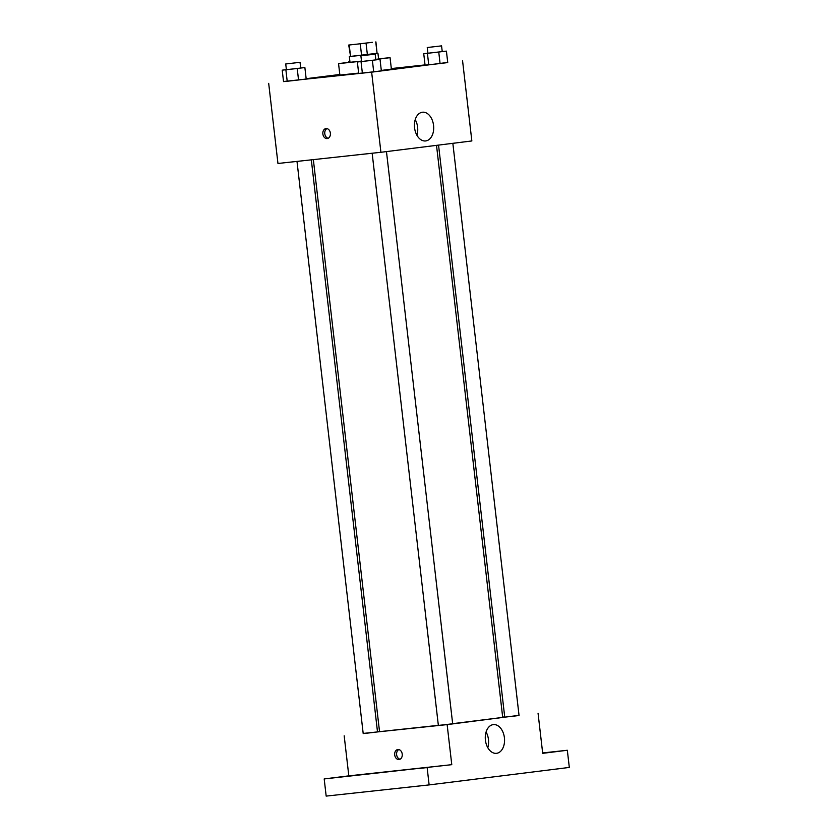 <?xml version="1.0" encoding="UTF-8"?>
<svg xmlns="http://www.w3.org/2000/svg" width="838" height="838" viewBox="0 0 838 838"><rect width="100%" height="100%" fill="white"/><g stroke="black" fill="none" stroke-linecap="round" stroke-linejoin="round"><path stroke-width="1.26" d="M355.689 44.299L372.334 42.319L355.689 44.299M366.038 43.147L348.723 45.043L366.038 43.147L367.369 54.596L377.079 53.381L375.759 41.931M349.237 45.011L350.567 56.46L361.566 55.266L360.246 43.817M350.567 56.46L348.723 45.043M375.916 41.9L377.079 53.381M367.369 54.596L361.566 55.266M350.043 56.46L377.236 53.307M377.948 53.265L378.619 58.985L375.791 59.383M361.492 61.08L350.001 62.295L349.331 56.575M361.503 61.174L338.552 63.625L349.98 62.127M378.598 58.817L390.058 57.665L375.812 59.498M358.643 73.095L339.872 75.074L338.552 63.625M390.058 57.665L391.388 69.114L381.311 70.434M427.914 53.192L423.735 53.716L425.065 65.165L440.076 63.531L447.733 62.578L446.413 51.128L442.223 51.527M283.516 81.506L371.643 72.162L447.722 62.441M425.034 64.903L391.325 68.569M339.809 74.488L306.163 78.678M286.376 69.638L282.207 70.162L283.527 81.6L298.538 79.977L306.195 79.023L304.875 67.574L300.685 67.972M361.534 61.467L357.365 61.991L358.685 73.44L373.706 71.806L381.353 70.853L380.033 59.404L375.843 59.802M462.576 60.828L471.846 140.952L380.913 152.286L277.954 163.473L268.684 83.35M380.913 152.286L371.643 72.162M414.559 127.774A14.445 9.574 -96.2 0 1 422.499 112.219A14.445 9.574 -96.2 0 1 433.581 125.553A14.445 9.574 -96.2 0 1 425.62 140.952A14.445 9.574 -96.2 0 1 414.559 127.774M327.208 138.574A5.038 3.771 82.9 0 1 322.871 133.996A5.038 3.771 82.9 0 1 326.003 128.56A5.038 3.771 82.9 0 1 330.371 133.095A5.038 3.771 82.9 0 1 327.249 138.563A5.038 3.771 82.9 0 1 327.208 138.574M328.182 138.28A5.038 3.771 82.9 0 1 324.788 133.787A5.038 3.771 82.9 0 1 326.977 128.602M415.229 119.625A14.445 9.574 -96.2 0 1 416.936 135.285M438.347 725.341L379.541 731.658L313.349 159.629M436.514 145.351L502.706 717.412L452.656 723.676M372.156 153.239L438.358 725.415L445.523 724.64L452.667 723.76L386.465 151.594M311.317 159.849L377.509 731.93L365.619 733.344L363.2 733.585L296.998 161.409M452.845 143.319L519.047 715.484L514.836 716.019L504.738 717.139L438.546 145.1M379.509 731.396L377.477 731.647M363.179 733.428L447.136 724.608L519.026 715.338M504.706 716.899L502.674 717.119M427.15 767.744L429.129 784.913L326.171 796.1L324.191 778.931L451.776 764.675L447.136 724.608M344.177 735.795L348.818 775.862L324.191 778.931M429.129 784.913L569.316 767.43L567.326 750.261L542.657 752.943M538.059 713.274L542.699 753.331L567.326 750.261M485.412 740.153A14.445 9.574 -96.2 0 1 493.352 724.608A14.445 9.574 -96.2 0 1 504.434 737.932A14.445 9.574 -96.2 0 1 496.484 753.331A14.445 9.574 -96.2 0 1 485.412 740.153M348.818 775.862L451.776 764.675M399.056 759.532A5.038 3.771 82.9 0 1 394.719 754.965A5.038 3.771 82.9 0 1 397.851 749.518A5.038 3.771 82.9 0 1 402.219 754.053A5.038 3.771 82.9 0 1 399.098 759.532A5.038 3.771 82.9 0 1 399.056 759.532M400.03 759.238A5.038 3.771 82.9 0 1 396.636 754.755A5.038 3.771 82.9 0 1 398.825 749.57M486.082 732.003A14.445 9.574 -96.2 0 1 487.789 747.674M542.668 753.058L549.215 752.356L542.678 753.173M354.82 775.422L342.302 776.826L354.82 775.422M429.978 767.252L417.46 768.666L429.978 767.252M357.365 61.991L380.033 59.404M375.194 54.145L375.853 59.865L371.643 60.409L361.545 61.53L360.885 55.8L375.194 54.145L360.885 55.8M358.685 73.44L362.362 73.095L361.042 61.656M362.362 73.095L373.706 71.806L372.376 60.357M373.706 71.806L381.353 70.853M423.735 53.716L446.413 51.128M441.563 45.87L442.234 51.589L438.023 52.134L427.925 53.244L427.254 47.525L441.563 45.87L427.254 47.525M425.065 65.165L428.742 64.819L427.422 53.37M428.742 64.819L440.076 63.531L438.756 52.082M440.076 63.531L447.733 62.578M282.207 70.162L304.875 67.574M300.035 62.316L300.695 68.035L296.484 68.58L286.387 69.69L285.727 63.971L300.035 62.316L285.727 63.971M283.527 81.6L287.204 81.265L285.884 69.816M287.204 81.265L298.538 79.977L297.218 68.527M298.538 79.977L306.195 79.023M349.928 61.708L348.577 61.886L349.938 61.761"/></g></svg>
